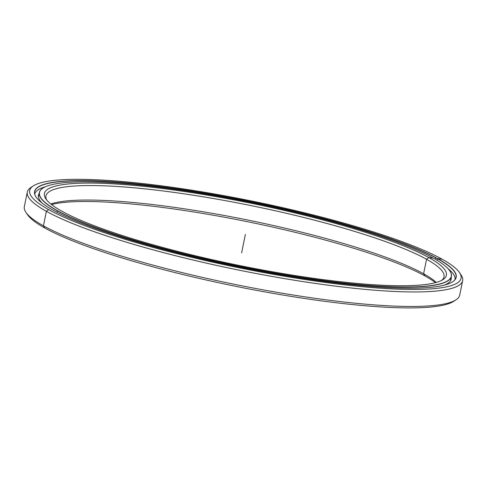 <?xml version="1.0" encoding="UTF-8"?>
<svg xmlns="http://www.w3.org/2000/svg" width="487" height="487" viewBox="0 0 487 487"><rect width="100%" height="100%" fill="white"/><g stroke="black" fill="none" stroke-linecap="round" stroke-linejoin="round"><path stroke-width="0.73" d="M449.799 270.882A210.238 32.459 -168.5 0 1 451.37 276.439A210.238 32.459 -168.5 0 1 285.437 274.948A210.238 32.459 -168.5 0 1 57.387 210.816L57.082 212.302L57.387 210.816A210.238 32.459 11.5 0 0 301.161 277.462A210.238 32.459 11.5 0 0 449.848 270.955A210.238 32.459 11.5 0 0 449.799 270.882M433.229 258.092A210.116 32.434 -168.5 0 1 449.751 270.809A210.116 32.434 -168.5 0 1 301.149 277.316A210.116 32.434 -168.5 0 1 57.521 210.707L57.521 210.707A210.116 32.434 11.5 0 0 329.912 281.34A210.116 32.434 11.5 0 0 433.229 258.092A210.116 32.434 11.5 0 0 160.838 187.458A210.116 32.434 11.5 0 0 57.521 210.707A210.116 32.434 -168.5 0 1 43.02 188.055A210.116 32.434 -168.5 0 1 221.268 196.76A210.116 32.434 -168.5 0 1 433.229 258.092L428.767 257.532A205.124 31.667 11.5 0 0 190.922 192.505A205.124 31.667 11.5 0 0 45.851 198.854A205.124 31.667 11.5 0 0 61.983 211.267A205.124 31.667 11.5 0 0 268.909 271.143A205.124 31.667 11.5 0 0 442.927 279.641A205.124 31.667 11.5 0 0 428.767 257.532L426.551 259.267L428.767 257.532A205.124 31.667 -168.5 0 1 327.903 280.226A205.124 31.667 -168.5 0 1 61.983 211.267A205.124 31.667 -168.5 0 1 162.847 188.572A205.124 31.667 -168.5 0 1 428.767 257.532L426.551 259.267A203.091 31.351 11.5 0 0 206.251 197.314A203.091 31.351 11.5 0 0 45.961 195.877A203.091 31.351 11.5 0 0 46.74 200.035A203.091 31.351 -168.5 0 1 194.094 195.354A203.091 31.351 -168.5 0 1 426.551 259.267L423.599 273.773L426.551 259.267A203.091 31.351 -168.5 0 1 441.648 280.378A203.091 31.351 11.5 0 0 443.992 276.853A203.091 31.351 11.5 0 0 426.551 259.267L423.599 273.773A203.091 31.351 11.5 0 0 228.141 216.21A203.091 31.351 11.5 0 0 50.849 203.998A203.091 31.351 -168.5 0 1 228.141 216.21A203.091 31.351 -168.5 0 1 423.599 273.773L425.017 275.965L423.599 273.773A203.091 31.351 -168.5 0 1 436.315 282.423A203.091 31.351 11.5 0 0 423.599 273.773L425.017 275.965A205.124 31.667 11.5 0 0 232.591 218.773A205.124 31.667 11.5 0 0 51.567 204.564A205.124 31.667 -168.5 0 1 232.591 218.773A205.124 31.667 -168.5 0 1 425.017 275.965A205.124 31.667 -168.5 0 1 435.433 282.667A205.124 31.667 11.5 0 0 425.017 275.965M42.947 188.104A210.238 32.459 11.5 0 0 42.874 188.152A210.238 32.459 11.5 0 0 57.387 210.816A210.238 32.459 -168.5 0 1 39.331 192.608A210.238 32.459 -168.5 0 1 42.947 188.104M455.96 299.858A222.133 34.291 -168.5 0 1 267.509 290.66A222.133 34.291 -168.5 0 1 43.422 225.816L44.841 228.013A220.106 33.98 11.5 0 0 266.876 292.261A220.106 33.98 11.5 0 0 453.604 301.38L455.96 299.858M460.166 273.682A222.133 34.291 -168.5 0 1 462.65 280.652A222.133 34.291 -168.5 0 1 287.33 279.081A222.133 34.291 -168.5 0 1 46.375 211.315L43.422 225.816A222.133 34.291 11.5 0 0 284.378 293.582A222.133 34.291 11.5 0 0 459.698 295.152L462.65 280.652M33.396 185.851L31.04 187.373A222.133 34.291 11.5 0 0 46.375 211.315L48.59 209.58A220.106 33.98 -168.5 0 1 33.396 185.851A220.106 33.98 -168.5 0 1 220.124 194.97A220.106 33.98 -168.5 0 1 442.159 259.218A220.106 33.98 11.5 0 0 156.82 185.224A220.106 33.98 11.5 0 0 48.59 209.58A220.106 33.98 11.5 0 0 333.93 283.574A220.106 33.98 11.5 0 0 442.159 259.218A220.106 33.98 -168.5 0 1 459.466 272.537A220.106 33.98 -168.5 0 1 303.803 279.355A220.106 33.98 -168.5 0 1 48.59 209.58L46.375 211.315A222.133 34.291 11.5 0 0 303.943 281.736A222.133 34.291 11.5 0 0 461.043 274.857L459.466 272.537M442.159 259.218L437.71 258.658A215.126 33.207 -168.5 0 1 331.927 282.46A215.126 33.207 -168.5 0 1 53.04 210.141A215.126 33.207 -168.5 0 1 158.823 186.338A215.126 33.207 -168.5 0 1 437.71 258.658L437.71 258.658A215.126 33.207 11.5 0 0 188.268 190.46A215.126 33.207 11.5 0 0 36.123 197.119A215.126 33.207 11.5 0 0 53.04 210.141A215.126 33.207 11.5 0 0 270.054 272.939A215.126 33.207 11.5 0 0 452.563 281.845A215.126 33.207 11.5 0 0 437.71 258.658L437.57 258.767A214.998 33.189 11.5 0 0 204.357 193.181A214.998 33.189 11.5 0 0 34.668 191.659A214.998 33.189 11.5 0 0 36.172 197.192A214.998 33.189 -168.5 0 1 188.469 190.636A214.998 33.189 -168.5 0 1 437.57 258.767L437.235 260.423L437.57 258.767A214.998 33.189 -168.5 0 1 452.484 281.894A214.998 33.189 11.5 0 0 456.033 277.389A214.998 33.189 11.5 0 0 437.57 258.767L437.235 260.423M27.302 192.079L24.35 206.579A222.133 34.291 11.5 0 0 43.422 225.816L46.375 211.315A222.133 34.291 -168.5 0 1 27.302 192.079A222.133 34.291 -168.5 0 1 32.312 186.631M27.534 214.694A220.106 33.98 11.5 0 0 44.841 228.013L43.422 225.816A222.133 34.291 -168.5 0 1 25.957 212.375L27.534 214.694M454.688 300.601A220.106 33.98 -168.5 0 1 269.993 292.821A220.106 33.98 -168.5 0 1 44.841 228.013A220.106 33.98 -168.5 0 1 26.834 213.556M447.973 268.611A214.469 33.11 -168.5 0 1 455.041 279.581A214.469 33.11 11.5 0 0 447.973 268.611M39.191 193.296A210.585 32.507 11.5 0 0 38.485 195.043A210.585 32.507 11.5 0 0 42.235 203.207A210.585 32.507 -168.5 0 1 39.191 193.296M444.558 285.059A210.585 32.507 11.5 0 0 451.193 279.014A210.585 32.507 11.5 0 0 451.23 277.127A210.585 32.507 -168.5 0 1 444.558 285.059M45.516 186.728A214.469 33.11 11.5 0 0 34.723 194.063A214.469 33.11 -168.5 0 1 45.516 186.728M245.375 234.399L241.625 252.832M435.463 258.378L435.281 259.261M451.37 276.439L450.493 280.762M38.449 196.931L39.331 192.608M34.668 191.659L34.461 192.651"/></g></svg>
